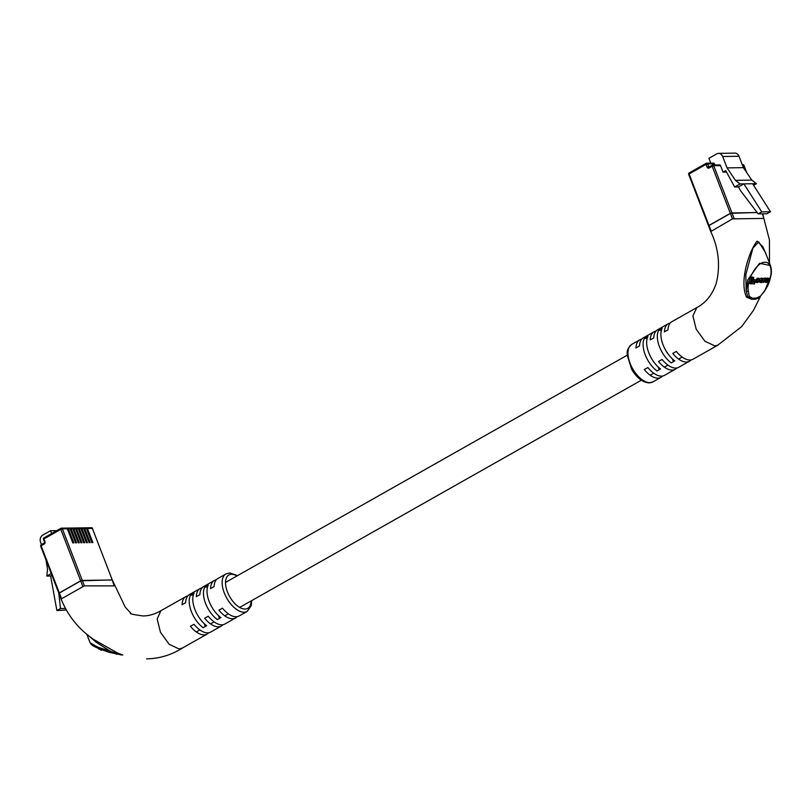 <?xml version="1.0" encoding="UTF-8"?>
<svg xmlns="http://www.w3.org/2000/svg" width="812" height="812" viewBox="0 0 812 812"><rect width="100%" height="100%" fill="white"/><g stroke="black" fill="none" stroke-linecap="round" stroke-linejoin="round"><path stroke-width="1.22" d="M66.929 528.257L67.041 528.186A1.198 0.985 89.2 0 1 68.35 528.764L73.801 542.883L72.775 542.893L67.325 528.785L62.392 528.856L82.286 580.418L112.279 579.981L92.375 528.419L87.432 528.49L92.883 542.609L91.857 542.619L86.417 528.51L84.712 528.531L90.152 542.639L89.137 542.66L83.687 528.551L81.982 528.571L87.432 542.68L86.407 542.7L80.956 528.582L79.261 528.612L84.702 542.721L83.677 542.741L78.236 528.622L76.531 528.653L81.982 542.761L80.956 542.781L75.506 528.663L73.801 528.693L79.251 542.802L78.226 542.822L72.786 528.703L71.08 528.734L76.521 542.842L75.506 542.852L70.055 528.744L68.35 528.764M69.659 528.216L69.771 528.145A1.198 0.985 89.2 0 1 71.08 528.734M72.38 528.176L72.491 528.104A1.198 0.985 89.2 0 1 73.801 528.693M75.11 528.135L75.222 528.064A1.198 0.985 89.2 0 1 76.531 528.653M77.83 528.094L77.952 528.033A1.198 0.985 89.2 0 1 79.261 528.612M80.561 528.054L80.672 527.993A1.198 0.985 89.2 0 1 81.982 528.571M83.291 528.013L83.403 527.952A1.198 0.985 89.2 0 1 84.712 528.531M86.011 527.973L86.123 527.912A1.198 0.985 89.2 0 1 87.432 528.49M68.746 528.165A1.198 0.985 89.2 0 1 70.055 528.744M71.476 528.125A1.198 0.985 89.2 0 1 72.786 528.703M74.196 528.084A1.198 0.985 89.2 0 1 75.506 528.663M76.927 528.044A1.198 0.985 89.2 0 1 78.236 528.622M85.108 527.922A1.198 0.985 89.2 0 1 86.417 528.51M82.377 527.962A1.198 0.985 89.2 0 1 83.687 528.551M79.657 528.003A1.198 0.985 89.2 0 1 80.956 528.582M82.286 580.418L80.713 580.935L60.819 529.373L43.909 538.935L44.954 541.645A1.797 1.472 89.2 0 1 44.244 544.03L41.138 545.796L59.357 593.014L80.713 580.935M91.066 527.841A1.198 0.985 89.2 0 1 92.375 528.419L112.279 579.981M65.528 608.472L60.464 608.543L58.809 593.136M46 559.965L47.522 569.456L46.802 576.073L50.618 576.023L56.901 610.563L66.381 610.005M56.901 610.563L60.464 608.543M41.483 544.598L40.6 542.294A5.39 4.425 89.2 0 1 42.721 535.138L50.547 530.713L51.653 533.555M46.802 576.073L51.247 573.566M56.84 530.622L50.547 530.713M66.026 528.206A1.198 0.985 89.2 0 1 67.325 528.785M50.618 576.023L51.917 575.292M86.854 634.334L90.081 642.718L98.13 647.357L109.762 650.879L96.141 642.211L89.158 636.151M204.786 587.076A21.538 11.195 60.5 0 0 217.352 619.637L220.915 617.627A21.538 11.195 -119.5 0 1 208.339 585.056L204.786 587.076L207.547 586.995M190.546 595.125A21.538 11.195 60.5 0 0 203.112 627.696L206.674 625.687A21.538 11.195 -119.5 0 1 194.109 593.115L190.546 595.125L193.317 595.044M216.317 579.788A21.538 11.195 60.5 0 0 214.368 580.478A21.538 11.195 60.5 0 0 210.572 588.578L214.135 586.568A21.538 11.195 -119.5 0 1 217.92 578.469L225.929 573.942A21.538 11.195 -119.5 0 0 225.421 595.561A21.538 11.195 -119.5 0 0 244.077 612.228A21.538 11.195 -119.5 0 0 247.142 611.436L239.134 615.963A21.538 11.195 -119.5 0 1 236.069 616.755A21.538 11.195 -119.5 0 1 222.468 608.168L218.915 610.177A21.538 11.195 60.5 0 0 232.506 618.774A21.538 11.195 60.5 0 0 235.571 617.983A21.538 11.195 60.5 0 0 237.175 616.653M202.086 587.847A21.538 11.195 60.5 0 0 200.128 588.538A21.538 11.195 60.5 0 0 196.342 596.637L199.894 594.617A21.538 11.195 -119.5 0 1 203.68 586.528L214.368 580.478M187.846 595.896A21.538 11.195 60.5 0 0 185.887 596.597A21.538 11.195 60.5 0 0 182.101 604.686L185.654 602.677A21.538 11.195 -119.5 0 1 189.44 594.577L200.128 588.538M146.576 658.877C159.528 658.593 171.474 654.979 182.426 648.037L179.107 648.981L169.2 644.292L160.502 632.396L157.173 619.028L160.877 610.736L185.887 596.597M235.571 617.983L224.894 624.022A21.538 11.195 -119.5 0 1 221.828 624.814A21.538 11.195 -119.5 0 1 208.237 616.227L204.675 618.236A21.538 11.195 60.5 0 0 218.266 626.823A21.538 11.195 60.5 0 0 221.331 626.032L210.653 632.071A21.538 11.195 -119.5 0 1 207.588 632.863A21.538 11.195 -119.5 0 1 193.997 624.276L190.434 626.285A21.538 11.195 60.5 0 0 204.025 634.882A21.538 11.195 60.5 0 0 207.09 634.091A21.538 11.195 60.5 0 0 208.694 632.771M131.097 613.537L125.16 606.99L112.229 579.88L80.672 580.824L59.317 592.912L58.88 593.328L61.012 598.86C67.031 613.567 75.82 625.534 87.402 634.771L93.025 639.095L117.446 652.98L116.877 653.64L122.176 654.979A1.198 0.954 -89.5 0 1 121.901 655.03L121.901 655.03A1.198 0.954 -89.5 0 1 121.577 654.949L109.285 652.351L91.218 643.987M122.774 654.99L117.446 652.98M112.229 579.88L114.157 585.909L84.377 585.848L61.245 598.941M221.331 626.032A21.538 11.195 60.5 0 0 222.935 624.712M204.259 623.657L205.334 626.438M218.499 615.608L219.575 618.389M109.285 652.351L109.762 650.879L116.877 653.64L116.461 654.33M101.48 649.752L101.307 650.321L101.835 649.884M101.307 650.321L99.034 648.829M719.229 165.029A1.198 0.985 89.2 0 1 720.538 165.618L713.728 165.709L731.947 212.937L757.18 212.571M731.947 212.937L730.374 213.454L712.154 166.227L709.038 167.993A1.797 1.472 89.2 0 1 707.069 167.12L706.024 164.4L689.114 173.961L709.018 225.533L730.374 213.454M720.538 165.618L723.056 172.124L725.725 170.621L734.667 186.983L738.484 186.922L740.585 190.759L758.175 213.881L766.904 213.749L770.466 211.739L761.737 211.861L758.175 213.881M761.737 211.861L743.893 183.867L752.612 183.745L770.466 211.739M715.819 164.978L716.712 164.968M710.804 163.131L708.937 158.289L716.763 153.864A5.39 4.425 -90.8 0 1 718.569 153.366A5.39 4.425 -90.8 0 1 722.65 156.483L727.055 167.881L735.418 180.345L740.077 183.928L734.667 186.983M713.109 163.202A1.198 0.985 89.2 0 1 714.418 163.791L714.875 164.988M753.597 185.288L756.429 183.685L751.77 180.102L743.406 167.648L739.011 156.249A5.39 4.425 -90.8 0 0 734.931 153.123L718.569 153.366M723.056 172.124L726.517 172.073M735.418 180.345L751.77 180.102M740.077 183.928L743.893 183.867L738.484 186.922M756.429 183.685L752.612 183.745M727.055 167.881L743.406 167.648M711.728 165.465L710.916 165.922M765.351 252.329L758.692 241.885L752.856 248.239L745.802 274.72L746.228 290.848L747.791 279.876L759.524 263.291L770.446 265.534L765.371 252.37M757.099 212.46L730.333 213.343L708.977 225.421L708.541 225.848L710.673 231.379C718.742 248.462 720.569 265.889 716.164 283.652C712.236 294.868 705.78 302.846 696.808 307.586L692.92 315.878L696.209 329.256L704.917 341.213L714.854 345.922L717.92 345.13M717.798 345.202L693.001 359.229A21.538 11.195 -119.5 0 1 689.936 360.02A21.538 11.195 -119.5 0 1 676.345 351.434L672.783 353.443A21.538 11.195 60.5 0 0 686.384 362.04A21.538 11.195 60.5 0 0 689.449 361.249A21.538 11.195 60.5 0 0 691.042 359.919M689.449 361.249L678.761 367.288A21.538 11.195 -119.5 0 1 675.706 368.08A21.538 11.195 -119.5 0 1 662.105 359.483L658.542 361.502A21.538 11.195 60.5 0 0 672.143 370.089A21.538 11.195 60.5 0 0 675.208 369.298A21.538 11.195 60.5 0 0 676.812 367.978M675.208 369.298L664.531 375.337A21.538 11.195 -119.5 0 1 661.465 376.129A21.538 11.195 -119.5 0 1 647.864 367.542L644.302 369.551A21.538 11.195 60.5 0 0 657.903 378.148A21.538 11.195 60.5 0 0 660.968 377.357A21.538 11.195 60.5 0 0 662.572 376.027M762.438 213.81L763.818 218.418L732.465 218.875L710.906 231.45M758.296 298.136L755.485 299.212A1.198 1.066 97.1 0 1 755.891 298.694L751.922 298.755L747.75 296.776A1.198 0.731 -25.3 0 0 746.512 297.141C739.062 281.074 749.374 250.411 757.109 241.134L762.823 246.645L766.498 255.293M755.485 299.212L751.628 299.273L746.512 297.141M765.168 278.536L763.615 282.515L764.752 280.018L766.223 279.003L766.386 282.474L768.253 278.973L769.045 279.866L768.69 282.444L769.482 279.775L768.832 278.425L767.228 279.176L766.66 278.455L765.026 279.003L763.869 278.13L763.635 278.902M768.548 278.293L764.112 278.597M766.305 278.76L767.228 279.176M767.614 278.557L768.122 279.45L767.35 282.038L768.284 282.454M765.3 278.587L765.767 279.663L765.056 282.068L765.98 282.485M754.927 282.383L752.369 282.424L753.81 277.552L752.886 277.146L751.75 277.156L749.841 283.591L754.46 283.956L754.927 282.383L752.501 281.997M748.268 290.899L749.273 296.37L752.318 298.177L756.246 298.116L760.387 296.207L764.66 290.666C772.821 279.988 773.46 261.779 764.914 262.246C756.561 262.073 746.411 280.363 748.268 290.899A1.198 0.761 -7.4 0 1 746.228 290.848L747.75 296.776A1.198 0.853 164.7 0 0 749.273 296.37M756.297 279.927L754.064 279.967L753.617 281.48L755.85 281.439L756.297 279.927L753.221 279.551M761.798 278.1L762.722 278.506L760.073 281.023L761.504 282.617L763.321 280.982L762.722 278.506L763.321 278.607L761.209 278.11L759.819 278.81M759.362 279.886L759.037 281.064M759.179 281.957L760.925 282.617M759.464 281.257L757.444 282.129L756.946 281.043L758.256 279.115L759.819 279.896L758.479 278.567L756.794 280.201L757.068 282.677L759.464 281.257L758.154 280.861L756.845 281.713M755.607 280.678L756.145 282.261M758.235 278.151L759.596 278.638L757.555 278.161L755.87 279.785M758.083 278.699L759.433 279.917L759.007 279.105M670.194 323.054A21.538 11.195 60.5 0 0 668.235 323.744A21.538 11.195 60.5 0 0 664.449 331.844L668.012 329.824A21.538 11.195 -119.5 0 1 671.798 321.735L696.716 307.636M655.954 331.113A21.538 11.195 60.5 0 0 653.995 331.803A21.538 11.195 60.5 0 0 650.209 339.893L653.772 337.883A21.538 11.195 -119.5 0 1 657.558 329.784L668.235 323.744M641.713 339.162A21.538 11.195 60.5 0 0 639.754 339.852A21.538 11.195 60.5 0 0 635.969 347.952L639.531 345.942A21.538 11.195 -119.5 0 1 643.317 337.843L653.995 331.803M644.413 338.391A21.538 11.195 60.5 0 0 656.979 370.962L660.542 368.942A21.538 11.195 -119.5 0 1 647.976 336.381L644.413 338.391L647.184 338.31M658.654 330.342A21.538 11.195 60.5 0 0 671.219 362.903L674.782 360.893A21.538 11.195 -119.5 0 1 662.216 328.322L658.654 330.342L661.425 330.251M658.136 366.922L659.202 369.704M672.377 358.874L673.442 361.644M757.576 298.44L755.891 298.694A1.198 0.974 85.5 0 0 756.246 298.116M752.318 298.177A1.198 0.995 93 0 1 751.922 298.755A1.198 0.873 -96.1 0 0 751.628 299.273M770.446 265.534C771.349 267.879 771.583 271.046 771.136 275.024L764.711 290.95L760.387 296.207M753.81 277.552L752.673 277.572L750.765 284.007M752.673 277.572L751.75 277.156M753.617 281.48L752.765 281.094M754.064 279.967L753.211 279.582M762.681 279.054L760.722 280.181L760.966 282.079L762.925 280.942L763.036 279.105M760.377 281.662L762.001 280.536L761.757 278.638M763.615 282.515L762.722 282.129M764.792 278.546L763.869 278.13M768.548 278.973L769.045 279.866L768.122 279.45M759.078 281.277L758.154 280.861M755.799 282.2L757.068 282.677M43.696 539.432L43.909 538.935A1.198 0.619 60.5 0 1 44 537.879A1.198 0.619 60.5 0 1 44.173 537.838L60.788 528.439M44.508 542.934A1.198 0.619 60.5 0 0 44.345 542.984L41.229 544.74A1.198 0.619 60.5 0 1 41.392 544.7L44.213 543.106M40.925 546.283L41.138 545.796A1.198 0.619 60.5 0 1 41.229 544.74A1.198 1.198 0 0 0 40.701 546.212L58.921 593.44M44.751 542.142L44.345 542.984A1.198 0.619 60.5 0 0 44.244 544.03M66.422 528.094L61.479 528.165A1.198 1.198 0 0 0 60.91 528.318A1.198 0.619 60.5 0 0 60.819 529.373L62.392 528.856A1.198 0.985 89.2 0 0 61.083 528.277A1.198 0.619 60.5 0 0 60.91 528.318L44 537.879A1.198 1.198 0 0 0 43.472 539.351L44.518 542.071L44.954 541.645M86.529 527.8L91.472 527.729A1.198 1.198 0 0 1 92.609 528.49L92.487 528.703M236.972 575.941A19.143 9.947 60.5 0 0 231.613 574.307A19.143 9.947 60.5 0 0 227.411 591.836A19.143 9.947 60.5 0 0 245.021 609.051A19.143 9.947 60.5 0 0 251.111 600.941M59.317 592.912L61.448 598.444M80.672 580.824L82.804 586.365M82.245 580.316L84.377 585.848M688.911 174.458L689.114 173.961A1.198 0.619 60.5 0 1 689.205 172.915A1.198 0.619 60.5 0 1 689.378 172.875L705.993 163.476M746.269 171.911L743.711 165.272L742.503 165.293M722.65 156.483L739.011 156.249M714.418 163.791L707.597 163.892L708.643 166.602L709.749 166.582M707.069 167.12L709.109 166.947M709.038 167.993A1.198 0.619 -119.5 0 1 709.13 166.937A1.198 0.619 -119.5 0 1 709.302 166.896L712.124 165.303M742.401 164.694A1.198 0.985 89.2 0 1 743.711 165.272L743.822 165.557M719.635 164.917L712.814 165.019A1.198 1.198 0 0 0 712.246 165.171A1.198 0.619 -119.5 0 0 712.154 166.227L713.728 165.709A1.198 0.985 -90.8 0 0 712.418 165.13A1.198 0.619 -119.5 0 0 712.246 165.171L709.099 166.947M706.288 163.303A1.198 0.619 60.5 0 0 706.115 163.354A1.198 0.619 60.5 0 0 706.024 164.4L707.597 163.892A1.198 0.985 -90.8 0 0 706.288 163.303M649.894 382.675A21.538 11.195 60.5 0 0 652.96 381.884L649.092 382.899C642.525 382.381 636.709 377.813 631.614 369.227L627.179 355.037C627.625 352.784 625.585 350.185 631.746 344.389A21.538 11.195 60.5 0 0 631.239 366.009A21.538 11.195 60.5 0 0 649.894 382.675M708.977 225.421L711.109 230.963M730.333 213.343L732.465 218.875M731.906 212.825L734.038 218.367M762.143 278.516L761.209 278.11M760.326 280.15L759.758 279.896M760.073 281.023L759.139 280.617M763.158 280.15L762.235 279.734M761.788 282.068L760.864 281.652M762.925 280.942L762.001 280.536M766.69 280.079L765.767 279.663M768.335 278.425L767.411 278.019M766 278.465L765.077 278.049M758.134 282.119L757.21 281.703M758.479 278.567L757.555 278.161M756.794 280.201L756.287 279.967M756.53 281.084L756.023 280.861M627.189 355.22L225.523 582.417M682.212 357.087L678.649 359.097M667.971 365.146L664.409 367.156M653.731 373.195L650.168 375.215M641.328 380.219L239.662 607.417M228.334 613.821L224.782 615.841M214.094 621.88L210.541 623.89M199.864 629.929L196.301 631.949M67.447 528.074L69.152 528.054M70.167 528.033L71.872 528.013M72.897 527.993L74.602 527.973M75.628 527.952L77.323 527.932M83.798 527.841L85.504 527.81M81.078 527.881L82.783 527.851M78.348 527.922L80.053 527.891M237.561 575.606L229.796 572.927L225.929 573.942M160.877 610.736C154.848 614.187 148.921 615.922 143.074 615.953C133.401 614.613 129.25 613.72 130.641 613.283M207.09 634.091L182.172 648.189M251.7 600.606L251.284 605.559L247.142 611.436M121.901 655.03L109.285 652.371C88.721 645.398 91.553 644.089 90.081 642.718M98.546 648.94L98.881 647.814M746.736 172.601L743.944 165.354A1.198 1.198 0 0 0 742.807 164.582L742.229 164.592M708.582 225.949L688.688 174.387A1.198 1.198 0 0 1 689.205 172.915L706.115 163.354A1.198 1.198 0 0 1 706.694 163.192L713.504 163.1M652.96 381.884L660.968 377.357M717.666 345.273L741.711 326.586L753.434 310.407L760.408 296.532M762.641 213.81L769.441 239.966L769.502 263.078M631.746 344.389L639.754 339.852M760.377 296.573L757.566 298.44M766.924 278.496L766 278.09"/></g></svg>
